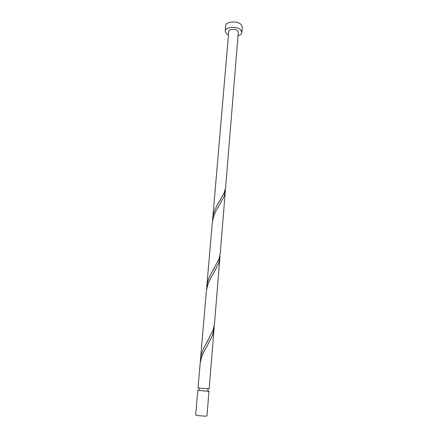 <?xml version="1.0" encoding="UTF-8"?>
<svg xmlns="http://www.w3.org/2000/svg" width="438" height="438" viewBox="0 0 438 438"><rect width="100%" height="100%" fill="white"/><g stroke="black" fill="none" stroke-linecap="round" stroke-linejoin="round"><path stroke-width="0.66" d="M208.97 391.243L206.955 415.903L206.008 416.084C203.237 416.248 195.37 415.383 195.693 414.956L197.817 390.307L208.039 391.304L208.97 391.243L207.869 390.997M198.945 390.253L197.817 390.307M199.12 388.205L198.934 390.4L207.108 391.194L207.853 391.15L208.034 388.955M238.004 35.806C240.374 35.095 241.666 33.978 241.875 32.45L240.719 29.915C237.002 25.897 225.148 26.8 225.209 31.049L226.457 33.699L228.466 35.002M241.875 32.45L242.302 27.145L241.152 24.572C237.445 20.509 225.625 21.44 225.674 25.749L225.209 31.049M206.725 287.082L212.244 223.095C213.158 216.651 215.507 210.694 219.285 205.23L224.021 196.542L225.296 191.373L220.215 253.547L218.869 259.318L212.375 271.478C209.271 276.449 207.388 281.65 206.725 287.082L206.626 289.332M212.605 218.869C213.317 213.218 215.261 207.935 218.447 203.013L224.365 192.386L225.636 187.261L238.299 32.198L237.631 30.731C235.491 28.448 228.751 28.968 228.778 31.394L212.507 220.987M225.296 191.373L225.329 189.304M214.094 328.484L209.161 388.911L198.02 387.975L200.067 364.263C200.872 358.273 203.117 352.42 206.802 346.688L212.66 335.015L214.094 328.484L214.171 326.151M200.478 359.494L206.336 291.571C207.196 285.352 209.495 279.433 213.235 273.821L218.507 263.725L219.86 257.905L214.478 323.852L213.043 330.334L205.931 344.191C202.914 349.185 201.097 354.282 200.478 359.494L200.38 361.887M219.86 257.905L219.914 255.715M218.447 203.013L220.369 199.827M212.375 271.478L214.379 268.061M205.931 344.191L207.995 340.561"/></g></svg>
